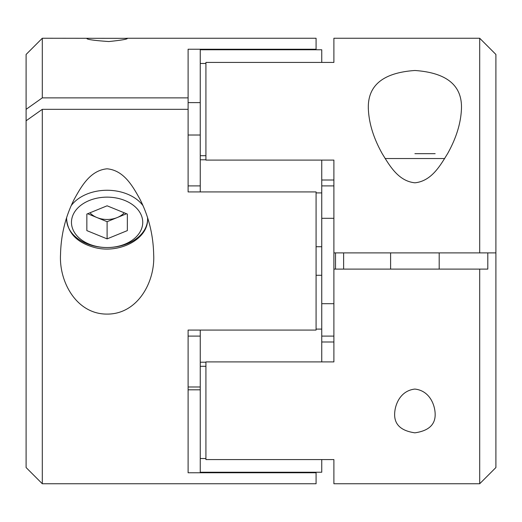 <?xml version="1.0" encoding="UTF-8"?>
<svg xmlns="http://www.w3.org/2000/svg" width="522" height="522" viewBox="0 0 522 522"><rect width="100%" height="100%" fill="white"/><g stroke="black" fill="none" stroke-linecap="round" stroke-linejoin="round"><path stroke-width="0.78" d="M87.357 38.25L86.848 38.341C86.365 39.424 93.706 40.488 108.87 41.545C121.639 40.214 127.799 39.143 127.348 38.341L42.302 38.25L42.302 97.868L188.103 97.868L188.103 49.231L316.078 49.231L316.078 49.766L200.252 49.766L200.252 191.933M126.846 38.25L316.078 38.25L316.078 49.231M316.078 472.769L316.078 483.75L42.302 483.75L42.302 109.326L188.103 109.326L188.103 191.933L316.078 191.933L316.078 330.067L188.103 330.067L188.103 472.769L316.078 472.769L316.078 472.234L200.252 472.234L200.252 362.216L205.922 362.216M107.101 168.808C90.352 170.335 81.478 186.197 74.431 198.862C65.596 216.088 60.963 234.652 60.526 254.553C58.979 281.958 76.564 314.159 106.906 314.094C137.495 314.42 155.243 282.037 153.677 254.553C153.233 234.665 148.613 216.128 139.811 198.934C132.719 186.256 123.936 170.348 107.101 168.808M414.899 432.829C428.751 430.846 435.505 424.536 435.152 413.887C434.943 404.804 429.573 390.626 414.853 389.073C400.191 390.717 394.867 404.804 394.652 413.887C394.293 424.53 401.046 430.846 414.899 432.829M479.698 38.25L333.897 38.25L333.897 62.418L205.922 62.418L205.922 160.097L333.897 160.097L333.897 252.902L495.9 252.902L495.9 54.451L479.698 38.25L479.698 252.902L495.9 252.902L495.9 467.549L479.698 483.75L333.897 483.75L333.897 459.582L205.922 459.582L205.922 361.903L333.897 361.903L333.897 252.902L333.897 269.098L479.698 269.098L479.698 483.75M414.899 70.49C383.35 72.682 367.827 85.223 368.323 108.119C368.78 122.742 373.413 137.939 382.234 153.696C389.366 165.187 398.188 181.219 414.977 182.804C431.798 181.056 440.509 165.043 447.628 153.579C456.398 137.899 461.011 122.742 461.481 108.119C461.996 85.23 446.467 72.689 414.899 70.49M188.103 167.236L188.103 191.933M188.103 109.326L188.103 97.868M42.302 483.75L26.1 467.549L26.1 54.451L42.302 38.25M42.302 97.868L26.1 109.333M26.1 120.784L42.302 109.326M188.103 330.067L188.103 336.096L200.252 336.096M205.922 458.518L200.252 458.518M205.922 63.482L200.252 63.482M205.922 159.784L200.252 159.784M321.748 160.097L321.748 329.095L316.078 329.095M321.748 275.277L316.078 275.277M321.748 472.234L316.078 472.234L321.748 472.234L321.748 459.582M321.748 62.418L321.748 49.766L316.078 49.766M321.748 192.905L316.078 192.905M321.748 246.723L316.078 246.723M321.748 329.095L321.748 361.903M200.252 330.067L200.252 362.216M188.103 389.81L200.252 389.81M333.897 180.012L321.748 180.012M333.897 341.988L321.748 341.988L333.897 341.988M487.802 269.098L479.698 269.098L487.802 269.098L487.802 252.902M335.522 269.098L335.522 252.902M343.62 269.098L343.62 252.902M435.152 153.677L414.899 153.677M127.348 230.607L127.348 214.072L107.101 205.805L86.848 214.072L86.848 230.607L107.101 238.874L127.348 230.607L127.348 214.072M86.848 214.072L86.848 230.607M87.644 213.746L107.101 221.693L107.101 238.874M107.101 221.693L126.552 213.746M124.229 212.8A20.247 14.316 0 0 1 117.228 217.557A20.247 14.316 0 0 1 107.101 219.475A20.247 14.316 0 0 1 96.975 217.557A20.247 14.316 0 0 1 89.973 212.8M444.711 158.538L385.092 158.538M71.273 205.551A40.501 28.638 0 0 1 107.101 190.262A40.501 28.638 0 0 1 142.93 205.551M147.569 217.824A40.501 28.638 0 0 1 147.602 218.901A40.501 28.638 0 0 1 107.101 247.539A40.501 28.638 0 0 1 66.601 218.901A40.501 28.638 0 0 1 66.627 217.831M107.101 197.14A35.64 25.2 0 0 1 137.965 234.939A35.64 25.2 0 0 1 76.238 234.939A35.64 25.2 0 0 1 107.101 197.14M205.922 366.3L200.252 366.3M205.922 155.7L200.252 155.7M188.103 185.904L200.252 185.904M188.103 386.985L200.252 386.985M188.103 135.015L200.252 135.015M188.103 102.612L200.252 102.612M333.897 303.693L321.748 303.693M333.897 336.096L321.748 336.096M333.897 185.904L321.748 185.904M333.897 218.307L321.748 218.307M368.323 108.119L368.323 108.569M461.474 108.119L461.474 108.687M390.6 252.902L390.6 269.098M439.198 252.902L439.198 269.098M66.601 217.915L66.601 218.901C67.853 233.393 77.36 242.965 95.121 247.637C119.545 253.875 148.313 239.161 147.602 218.901L147.602 217.915"/></g></svg>
